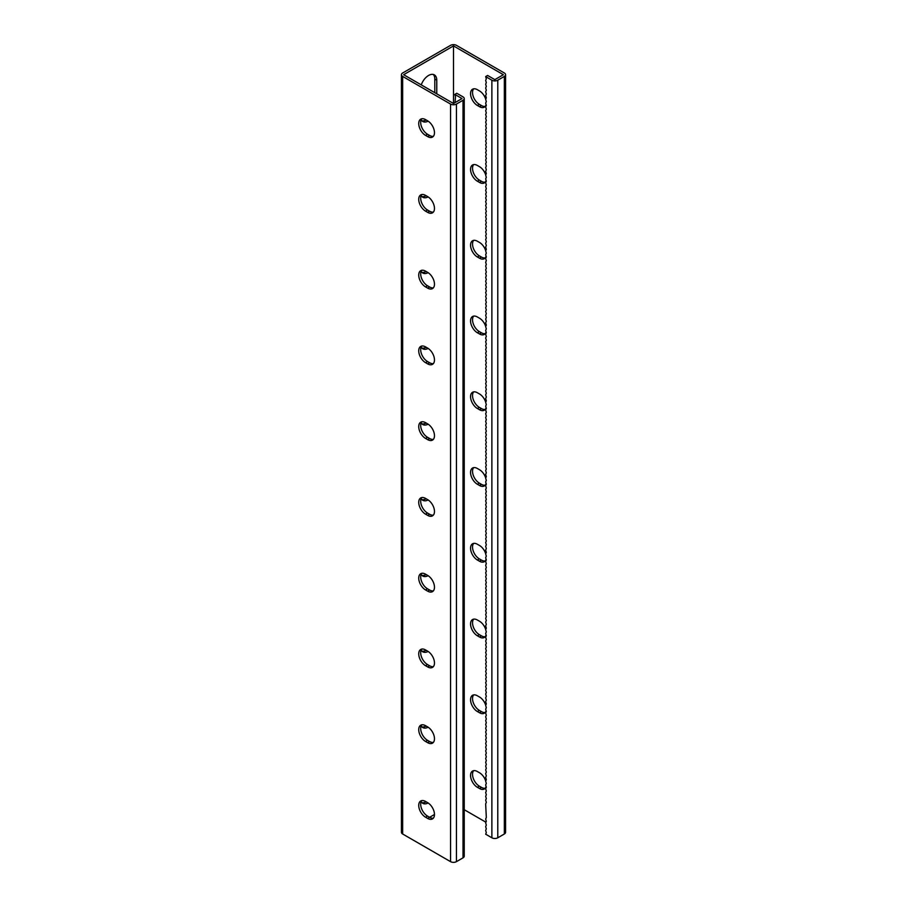 <?xml version="1.0" encoding="UTF-8"?>
<svg xmlns="http://www.w3.org/2000/svg" width="907" height="907" viewBox="0 0 907 907"><rect width="100%" height="100%" fill="white"/><g stroke="black" fill="none" stroke-linecap="round" stroke-linejoin="round"><path stroke-width="1.36" d="M453.5 45.917L453.5 103.489L403.638 74.703L453.5 45.917L503.362 74.703L494.837 79.635L487.615 75.462L485.653 76.596L486.322 78.886L485.653 80.383L486.322 82.673L485.653 84.181L486.322 86.46L485.653 87.968L486.322 90.246L485.653 91.754L486.322 94.033L485.653 95.541L486.322 97.831L485.653 99.328L486.322 101.618L485.653 103.115L486.322 105.405L485.653 106.901L486.322 109.191L485.653 110.688L486.322 112.978L485.653 114.475L486.322 116.765L485.653 118.273L486.322 120.552L485.653 122.06L486.322 124.338L485.653 125.846L486.322 128.125L485.653 129.633L486.322 131.912L485.653 133.42L486.322 135.71L485.653 137.206L486.322 139.497L485.653 140.993L486.322 143.283L485.653 144.78L486.322 147.07L485.653 148.567L486.322 150.857L485.653 152.353L486.322 154.644L485.653 156.151L486.322 158.43L485.653 159.938L486.322 162.217L485.653 163.725L486.322 166.004L485.653 167.512L486.322 169.802L485.653 171.298L486.322 173.588L485.653 175.085L486.322 177.375L485.653 178.872L486.322 181.162L485.653 182.658L486.322 184.949L485.653 186.445L486.322 188.735L485.653 190.243L486.322 192.522L485.653 194.03L486.322 196.309L485.653 197.817L486.322 200.096L485.653 201.603L486.322 203.894L485.653 205.39L486.322 207.68L485.653 209.177L486.322 211.467L485.653 212.964L486.322 215.254L485.653 216.75L486.322 219.04L485.653 220.537L486.322 222.827L485.653 224.335L486.322 226.614L485.653 228.122L486.322 230.401L485.653 231.909L486.322 234.187L485.653 235.695L486.322 237.974L485.653 239.482L486.322 241.772L485.653 243.269L486.322 245.559L485.653 247.055L486.322 249.346L485.653 250.842L486.322 253.132L485.653 254.629L486.322 256.919L485.653 258.416L486.322 260.706L485.653 262.214L486.322 264.493L485.653 266L486.322 268.279L485.653 269.787L486.322 272.066L485.653 273.574L486.322 275.864L485.653 277.361L486.322 279.651L485.653 281.147L486.322 283.438L485.653 284.934L486.322 287.224L485.653 288.721L486.322 291.011L485.653 292.507L486.322 294.798L485.653 296.306L486.322 298.584L485.653 300.092L486.322 302.371L485.653 303.879L486.322 306.158L485.653 307.666L486.322 309.956L485.653 311.452L486.322 313.743L485.653 315.239L486.322 317.529L485.653 319.026L486.322 321.316L485.653 322.813L486.322 325.103L485.653 326.599L486.322 328.89L485.653 330.397L486.322 332.676L485.653 334.184L486.322 336.463L485.653 337.971L486.322 340.25L485.653 341.758L486.322 344.036L485.653 345.544L486.322 347.835L485.653 349.331L486.322 351.621L485.653 353.118L486.322 355.408L485.653 356.905L486.322 359.195L485.653 360.691L486.322 362.981L485.653 364.478L486.322 366.768L485.653 368.276L486.322 370.555L485.653 372.063L486.322 374.342L485.653 375.849L486.322 378.128L485.653 379.636L486.322 381.926L485.653 383.423L486.322 385.713L485.653 387.21L486.322 389.5L485.653 390.996L486.322 393.287L485.653 394.783L486.322 397.073L485.653 398.57L486.322 400.86L485.653 402.368L486.322 404.647L485.653 406.155L486.322 408.433L485.653 409.941L486.322 412.22L485.653 413.728L486.322 416.018L485.653 417.515L486.322 419.805L485.653 421.302L486.322 423.592L485.653 425.088L486.322 427.378L485.653 428.875L486.322 431.165L485.653 432.662L486.322 434.952L485.653 436.46L486.322 438.739L485.653 440.246L486.322 442.525L485.653 444.033L486.322 446.312L485.653 447.82L486.322 450.099L485.653 451.607L486.322 453.897L485.653 455.393L486.322 457.684L485.653 459.18L486.322 461.47L485.653 462.967L486.322 465.257L485.653 466.754L486.322 469.044L485.653 470.54L486.322 472.83L485.653 474.338L486.322 476.617L485.653 478.125L486.322 480.404L485.653 481.912L486.322 484.191L485.653 485.698L486.322 487.989L485.653 489.485L486.322 491.775L485.653 493.272L486.322 495.562L485.653 497.059L486.322 499.349L485.653 500.845L486.322 503.136L485.653 504.632L486.322 506.922L485.653 508.43L486.322 510.709L485.653 512.217L486.322 514.496L485.653 516.004L486.322 518.282L485.653 519.79L486.322 522.081L485.653 523.577L486.322 525.867L485.653 527.364L486.322 529.654L485.653 531.151L486.322 533.441L485.653 534.937L486.322 537.227L485.653 538.724L486.322 541.014L485.653 542.522L486.322 544.801L485.653 546.309L486.322 548.588L485.653 550.096L486.322 552.374L485.653 553.882L486.322 556.161L485.653 557.669L486.322 559.959L485.653 561.456L486.322 563.746L485.653 565.242L486.322 567.533L485.653 569.029L486.322 571.319L485.653 572.816L486.322 575.106L485.653 576.603L486.322 578.893L485.653 580.401L486.322 582.679L485.653 584.187L486.322 586.466L485.653 587.974L486.322 590.253L485.653 591.761L486.322 594.051L485.653 595.548L486.322 597.838L485.653 599.334L486.322 601.624L485.653 603.121L486.322 605.411L485.653 606.908L486.322 609.198L485.653 610.694L486.322 612.985L485.653 614.493L486.322 616.771L485.653 618.279L486.322 620.558L485.653 622.066L486.322 624.345L485.653 625.853L486.322 628.143L485.653 629.639L486.322 631.93L485.653 633.426L486.322 635.716L485.653 637.213L486.322 639.503L485.653 641L486.322 643.29L485.653 644.786L486.322 647.076L485.653 648.584L486.322 650.863L485.653 652.371L486.322 654.65L485.653 656.158L486.322 658.437L485.653 659.945L486.322 662.223L485.653 663.731L486.322 666.021L485.653 667.518L486.322 669.808L485.653 671.305L486.322 673.595L485.653 675.091L486.322 677.382L485.653 678.878L486.322 681.168L485.653 682.665L486.322 684.955L485.653 686.463L486.322 688.742L485.653 690.25L486.322 692.529L485.653 694.036L486.322 696.315L485.653 697.823L486.322 700.113L485.653 701.61L486.322 703.9L485.653 705.397L486.322 707.687L485.653 709.183L486.322 711.473L485.653 712.97L486.322 715.26L485.653 716.757L486.322 719.047L485.653 720.555L486.322 722.834L485.653 724.342L486.322 726.62L485.653 728.128L486.322 730.407L485.653 731.915L486.322 734.205L485.653 735.702L486.322 737.992L485.653 739.488L486.322 741.779L485.653 743.275L486.322 745.565L485.653 747.062L486.322 749.352L485.653 750.849L486.322 753.139L485.653 754.647L486.322 756.926L485.653 758.433L486.322 760.712L485.653 762.22L486.322 764.499L485.653 766.007L486.322 768.286L485.653 769.794L486.322 772.084L485.653 773.58L486.322 775.87L485.653 777.367L486.322 779.657L485.653 781.154L486.322 783.444L485.653 784.94L486.322 787.231L485.653 788.727L486.322 791.017L485.653 792.525L486.322 794.804L485.653 796.312L486.322 798.591L485.653 800.099L486.322 802.378L485.653 803.885L486.322 817.536L485.653 819.032L486.322 821.323L485.653 822.819L486.322 825.109L485.653 826.617L486.322 828.896L485.653 830.404L486.322 832.683L485.653 834.191L491.877 837.785L491.877 80.201L485.653 76.596M428.149 121.153A11.598 6.7 -60 0 1 422.764 121.493A11.598 6.7 -60 0 1 421.177 119.815M421.256 84.873A11.598 6.7 -60 0 1 434.362 74.884A11.598 6.7 -60 0 1 436.766 80.201L436.766 93.84M428.149 196.91A11.598 6.7 -60 0 1 422.764 197.25A11.598 6.7 -60 0 1 421.177 195.572M428.149 348.424A11.598 6.7 -60 0 1 422.764 348.776A11.598 6.7 -60 0 1 421.177 347.086M428.149 424.181A11.598 6.7 -60 0 1 422.764 424.533A11.598 6.7 -60 0 1 421.177 422.843M428.149 272.667A11.598 6.7 -60 0 1 422.764 273.007A11.598 6.7 -60 0 1 421.177 271.329M433.353 818.159A9.648 5.567 60 0 1 429.623 817.298L434.476 814.486M421.177 801.641A11.598 6.7 120 0 0 422.764 803.319A11.598 6.7 120 0 0 428.149 802.978M421.177 725.883A11.598 6.7 120 0 0 422.764 727.561A11.598 6.7 120 0 0 428.149 727.221M421.177 574.369A11.598 6.7 120 0 0 422.764 576.047A11.598 6.7 120 0 0 428.149 575.707M421.177 498.612A11.598 6.7 120 0 0 422.764 500.29A11.598 6.7 120 0 0 428.149 499.95M421.177 650.126A11.598 6.7 120 0 0 422.764 651.804A11.598 6.7 120 0 0 428.149 651.464M426.199 120.007A11.598 6.7 -60 0 1 421.868 120.778M433.297 74.465A11.598 6.7 -60 0 1 434.804 79.068L434.804 92.695M426.199 195.765A11.598 6.7 -60 0 1 421.868 196.536M426.199 347.279A11.598 6.7 -60 0 1 421.868 348.061M426.199 423.036A11.598 6.7 -60 0 1 421.868 423.818M426.199 271.522A11.598 6.7 -60 0 1 421.868 272.293M401.427 74.703A4.172 2.415 0 0 0 402.651 76.415L450.552 104.067A4.172 2.415 0 0 0 456.448 104.067L463.012 100.269A4.172 2.415 0 0 0 464.237 98.568L464.237 856.163A4.172 2.415 0 0 1 463.012 857.863L456.448 861.65A4.172 2.415 0 0 1 450.552 861.65L402.651 833.998A4.172 2.415 0 0 1 401.427 832.297L401.427 74.703A4.172 2.415 0 0 1 402.651 73.002L450.552 45.35A4.172 2.415 180 0 1 456.448 45.35L504.349 73.002A4.172 2.415 180 0 1 505.573 74.703A4.172 2.415 180 0 1 504.349 76.415L497.784 80.201A4.172 2.415 180 0 1 491.877 80.201M421.868 802.604A11.598 6.7 120 0 0 426.199 801.833M421.868 726.847A11.598 6.7 120 0 0 426.199 726.076M421.868 575.333A11.598 6.7 120 0 0 426.199 574.562M421.868 499.576A11.598 6.7 120 0 0 426.199 498.793M421.868 651.09A11.598 6.7 120 0 0 426.199 650.319M485.71 402.22A9.648 5.567 -120 0 0 479.486 393.955L477.377 392.742A9.648 5.567 -120 0 0 472.558 392.266A9.648 5.567 -120 0 0 471.073 399.998A9.648 5.567 -120 0 0 477.377 408.501L479.486 409.715A9.648 5.567 -120 0 0 484.304 410.191A9.648 5.567 -120 0 0 486.084 407.628M486.254 404.805A9.648 5.567 -120 0 0 486.163 404.091M485.71 326.463A9.648 5.567 -120 0 0 479.486 318.198L477.377 316.985A9.648 5.567 -120 0 0 472.558 316.509A9.648 5.567 -120 0 0 471.073 324.241A9.648 5.567 -120 0 0 477.377 332.744L479.486 333.957A9.648 5.567 -120 0 0 484.304 334.434A9.648 5.567 -120 0 0 486.084 331.86M486.254 329.048A9.648 5.567 -120 0 0 486.163 328.334M485.71 250.706A9.648 5.567 -120 0 0 479.486 242.441L477.377 241.228A9.648 5.567 -120 0 0 472.558 240.752A9.648 5.567 -120 0 0 471.073 248.484A9.648 5.567 -120 0 0 477.377 256.987L479.486 258.189A9.648 5.567 -120 0 0 484.304 258.676A9.648 5.567 -120 0 0 486.084 256.103M486.254 253.291A9.648 5.567 -120 0 0 486.163 252.577M485.71 174.949A9.648 5.567 -120 0 0 479.486 166.673L477.377 165.471A9.648 5.567 -120 0 0 472.558 164.983A9.648 5.567 -120 0 0 471.073 172.715A9.648 5.567 -120 0 0 477.377 181.219L479.486 182.432A9.648 5.567 -120 0 0 484.304 182.908A9.648 5.567 -120 0 0 486.084 180.346M486.254 177.534A9.648 5.567 -120 0 0 486.163 176.82M485.71 99.18A9.648 5.567 -120 0 0 479.486 90.915L477.377 89.702A9.648 5.567 -120 0 0 472.558 89.226A9.648 5.567 -120 0 0 471.073 96.958A9.648 5.567 -120 0 0 477.377 105.461L479.486 106.675A9.648 5.567 -120 0 0 484.304 107.151A9.648 5.567 -120 0 0 486.084 104.588M486.254 101.777A9.648 5.567 -120 0 0 486.163 101.062M464.237 809.702L485.925 822.218M486.084 483.386A9.648 5.567 60 0 1 484.304 485.948A9.648 5.567 60 0 1 479.486 485.472L477.377 484.259A9.648 5.567 60 0 1 471.073 475.756A9.648 5.567 60 0 1 472.558 468.023A9.648 5.567 60 0 1 477.377 468.5L479.486 469.713A9.648 5.567 60 0 1 485.71 477.978M486.163 479.848A9.648 5.567 60 0 1 486.254 480.563M486.084 559.143A9.648 5.567 60 0 1 484.304 561.705A9.648 5.567 60 0 1 479.486 561.229L477.377 560.016A9.648 5.567 60 0 1 471.073 551.513A9.648 5.567 60 0 1 472.558 543.781A9.648 5.567 60 0 1 477.377 544.257L479.486 545.47A9.648 5.567 60 0 1 485.71 553.735M486.163 555.617A9.648 5.567 60 0 1 486.254 556.32M486.084 634.9A9.648 5.567 60 0 1 484.304 637.462A9.648 5.567 60 0 1 479.486 636.986L477.377 635.773A9.648 5.567 60 0 1 471.073 627.27A9.648 5.567 60 0 1 472.558 619.538A9.648 5.567 60 0 1 477.377 620.014L479.486 621.227A9.648 5.567 60 0 1 485.71 629.492M486.163 631.374A9.648 5.567 60 0 1 486.254 632.088M486.084 710.657A9.648 5.567 60 0 1 484.304 713.219A9.648 5.567 60 0 1 479.486 712.743L477.377 711.53A9.648 5.567 60 0 1 471.073 703.027A9.648 5.567 60 0 1 472.558 695.295A9.648 5.567 60 0 1 477.377 695.782L479.486 696.984A9.648 5.567 60 0 1 485.71 705.261M486.163 707.131A9.648 5.567 60 0 1 486.254 707.845M486.084 786.414A9.648 5.567 60 0 1 484.304 788.988A9.648 5.567 60 0 1 479.486 788.5L477.377 787.299A9.648 5.567 60 0 1 471.073 778.796A9.648 5.567 60 0 1 472.558 771.052A9.648 5.567 60 0 1 477.377 771.54L479.486 772.753A9.648 5.567 60 0 1 485.71 781.018M486.163 782.888A9.648 5.567 60 0 1 486.254 783.603M485.188 409.442A9.648 5.567 60 0 1 481.447 408.581L479.35 407.368A9.648 5.567 60 0 1 473.352 399.76A9.648 5.567 60 0 1 473.647 391.869M485.188 333.685A9.648 5.567 60 0 1 481.447 332.812L479.35 331.599A9.648 5.567 60 0 1 473.352 324.003A9.648 5.567 60 0 1 473.647 316.112M485.188 257.928A9.648 5.567 60 0 1 481.447 257.055L479.35 255.842A9.648 5.567 60 0 1 473.352 248.246A9.648 5.567 60 0 1 473.647 240.355M485.188 182.171A9.648 5.567 60 0 1 481.447 181.298L479.35 180.085A9.648 5.567 60 0 1 473.352 172.489A9.648 5.567 60 0 1 473.647 164.598M485.188 106.414A9.648 5.567 60 0 1 481.447 105.541L479.35 104.328A9.648 5.567 60 0 1 473.352 96.732A9.648 5.567 60 0 1 473.647 88.841M473.647 467.627A9.648 5.567 -120 0 0 473.352 475.517A9.648 5.567 -120 0 0 479.35 483.125L481.447 484.338A9.648 5.567 -120 0 0 485.188 485.2M473.647 543.384A9.648 5.567 -120 0 0 473.352 551.286A9.648 5.567 -120 0 0 479.35 558.882L481.447 560.095A9.648 5.567 -120 0 0 485.188 560.968M473.647 619.152A9.648 5.567 -120 0 0 473.352 627.043A9.648 5.567 -120 0 0 479.35 634.639L481.447 635.852A9.648 5.567 -120 0 0 485.188 636.725M473.647 694.909A9.648 5.567 -120 0 0 473.352 702.8A9.648 5.567 -120 0 0 479.35 710.396L481.447 711.61A9.648 5.567 -120 0 0 485.188 712.483M473.647 770.667A9.648 5.567 -120 0 0 473.352 778.557A9.648 5.567 -120 0 0 479.35 786.154L481.447 787.367A9.648 5.567 -120 0 0 485.188 788.24M505.573 74.703L505.573 832.297A4.172 2.415 180 0 1 504.349 833.998L497.784 837.785A4.172 2.415 180 0 1 491.877 837.785M464.237 98.568A4.172 2.415 0 0 0 463.012 96.868L456.777 93.262L454.815 94.407L462.026 98.568L453.5 103.489M454.815 94.407L455.495 96.686L455.008 102.627M421.812 421.8A9.648 5.567 -120 0 0 421.517 429.691A9.648 5.567 -120 0 0 427.514 437.287L429.623 438.5A9.648 5.567 -120 0 0 433.353 439.373M421.812 346.032A9.648 5.567 -120 0 0 421.517 353.934A9.648 5.567 -120 0 0 427.514 361.53L429.623 362.743A9.648 5.567 -120 0 0 433.353 363.616M421.812 270.275A9.648 5.567 -120 0 0 421.517 278.166A9.648 5.567 -120 0 0 427.514 285.773L429.623 286.986A9.648 5.567 -120 0 0 433.353 287.848M421.812 194.517A9.648 5.567 -120 0 0 421.517 202.408A9.648 5.567 -120 0 0 427.514 210.016L429.623 211.218A9.648 5.567 -120 0 0 433.353 212.091M421.812 118.76A9.648 5.567 -120 0 0 421.517 126.651A9.648 5.567 -120 0 0 427.514 134.247L429.623 135.46A9.648 5.567 -120 0 0 433.353 136.333M433.353 515.131A9.648 5.567 60 0 1 429.623 514.258L427.514 513.045A9.648 5.567 60 0 1 421.517 505.448A9.648 5.567 60 0 1 421.812 497.558M433.353 590.888A9.648 5.567 60 0 1 429.623 590.015L427.514 588.802A9.648 5.567 60 0 1 421.517 581.206A9.648 5.567 60 0 1 421.812 573.315M433.353 666.645A9.648 5.567 60 0 1 429.623 665.772L427.514 664.559A9.648 5.567 60 0 1 421.517 656.963A9.648 5.567 60 0 1 421.812 649.072M433.353 742.402A9.648 5.567 60 0 1 429.623 741.529L427.514 740.327A9.648 5.567 60 0 1 421.517 732.72A9.648 5.567 60 0 1 421.812 724.829M427.651 818.431A9.648 5.567 -120 0 0 432.48 818.908A9.648 5.567 -120 0 0 433.954 811.175A9.648 5.567 -120 0 0 427.651 802.672L425.553 801.459A9.648 5.567 -120 0 0 420.723 800.983A9.648 5.567 -120 0 0 419.249 808.715A9.648 5.567 -120 0 0 425.553 817.218L427.651 818.431L429.623 817.298L427.514 816.085A9.648 5.567 60 0 1 421.517 808.477A9.648 5.567 60 0 1 421.812 800.586M425.553 422.662L427.651 423.875A9.648 5.567 60 0 1 433.954 432.378A9.648 5.567 60 0 1 432.48 440.11A9.648 5.567 60 0 1 427.651 439.634L425.553 438.421A9.648 5.567 60 0 1 419.249 429.918A9.648 5.567 60 0 1 420.723 422.186A9.648 5.567 60 0 1 425.553 422.662M425.553 346.905L427.651 348.118A9.648 5.567 60 0 1 433.954 356.621A9.648 5.567 60 0 1 432.48 364.353A9.648 5.567 60 0 1 427.651 363.877L425.553 362.664A9.648 5.567 60 0 1 419.249 354.161A9.648 5.567 60 0 1 420.723 346.429A9.648 5.567 60 0 1 425.553 346.905M425.553 271.148L427.651 272.361A9.648 5.567 60 0 1 433.954 280.864A9.648 5.567 60 0 1 432.48 288.596A9.648 5.567 60 0 1 427.651 288.12L425.553 286.907A9.648 5.567 60 0 1 419.249 278.404A9.648 5.567 60 0 1 420.723 270.671A9.648 5.567 60 0 1 425.553 271.148M425.553 195.39L427.651 196.604A9.648 5.567 60 0 1 433.954 205.107A9.648 5.567 60 0 1 432.48 212.839A9.648 5.567 60 0 1 427.651 212.363L425.553 211.15A9.648 5.567 60 0 1 419.249 202.646A9.648 5.567 60 0 1 420.723 194.914A9.648 5.567 60 0 1 425.553 195.39M425.553 119.633L427.651 120.846A9.648 5.567 60 0 1 433.954 129.35A9.648 5.567 60 0 1 432.48 137.082A9.648 5.567 60 0 1 427.651 136.606L425.553 135.392A9.648 5.567 60 0 1 419.249 126.889A9.648 5.567 60 0 1 420.723 119.157A9.648 5.567 60 0 1 425.553 119.633M425.553 514.178L427.651 515.391A9.648 5.567 -120 0 0 432.48 515.868A9.648 5.567 -120 0 0 433.954 508.135A9.648 5.567 -120 0 0 427.651 499.632L425.553 498.419A9.648 5.567 -120 0 0 420.723 497.943A9.648 5.567 -120 0 0 419.249 505.675A9.648 5.567 -120 0 0 425.553 514.178L427.514 513.045M425.553 589.947L427.651 591.149A9.648 5.567 -120 0 0 432.48 591.636A9.648 5.567 -120 0 0 433.954 583.904A9.648 5.567 -120 0 0 427.651 575.401L425.553 574.188A9.648 5.567 -120 0 0 420.723 573.7A9.648 5.567 -120 0 0 419.249 581.432A9.648 5.567 -120 0 0 425.553 589.947L427.514 588.802M425.553 665.704L427.651 666.917A9.648 5.567 -120 0 0 432.48 667.393A9.648 5.567 -120 0 0 433.954 659.661A9.648 5.567 -120 0 0 427.651 651.158L425.553 649.945A9.648 5.567 -120 0 0 420.723 649.469A9.648 5.567 -120 0 0 419.249 657.201A9.648 5.567 -120 0 0 425.553 665.704L427.514 664.559M425.553 741.461L427.651 742.674A9.648 5.567 -120 0 0 432.48 743.15A9.648 5.567 -120 0 0 433.954 735.418A9.648 5.567 -120 0 0 427.651 726.915L425.553 725.702A9.648 5.567 -120 0 0 420.723 725.226A9.648 5.567 -120 0 0 419.249 732.958A9.648 5.567 -120 0 0 425.553 741.461L427.514 740.327M504.349 833.998L504.349 76.415M497.784 837.785L497.784 80.201M436.766 80.201L434.804 79.068M477.377 105.461L479.35 104.328M479.486 106.675L481.447 105.541M477.377 181.219L479.35 180.085M479.486 182.432L481.447 181.298M477.377 256.987L479.35 255.842M479.486 258.189L481.447 257.055M477.377 332.744L479.35 331.599M479.486 333.957L481.447 332.812M477.377 408.501L479.35 407.368M479.486 409.715L481.447 408.581M402.651 833.998L402.651 76.415M450.552 861.65L450.552 104.067M456.448 861.65L456.448 104.067M463.012 857.863L463.012 100.269M427.514 134.247L425.553 135.392M429.623 135.46L427.651 136.606M427.514 210.016L425.553 211.15M429.623 211.218L427.651 212.363M427.514 285.773L425.553 286.907M429.623 286.986L427.651 288.12M427.514 361.53L425.553 362.664M429.623 362.743L427.651 363.877M427.514 437.287L425.553 438.421M429.623 438.5L427.651 439.634M477.377 787.299L479.35 786.154M479.486 788.5L481.447 787.367M477.377 711.53L479.35 710.396M479.486 712.743L481.447 711.61M477.377 635.773L479.35 634.639M479.486 636.986L481.447 635.852M477.377 560.016L479.35 558.882M479.486 561.229L481.447 560.095M477.377 484.259L479.35 483.125M479.486 485.472L481.447 484.338M427.514 816.085L425.553 817.218M429.623 741.529L427.651 742.674M429.623 665.772L427.651 666.917M429.623 590.015L427.651 591.149M429.623 514.258L427.651 515.391"/></g></svg>
